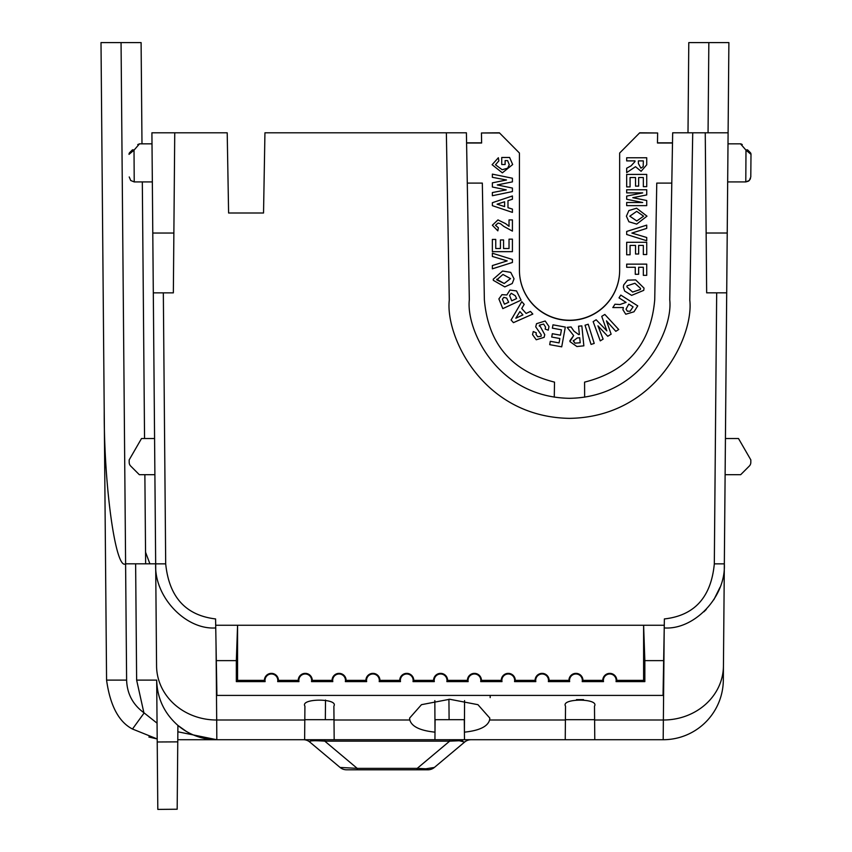 <?xml version="1.0" encoding="UTF-8"?>
<svg xmlns="http://www.w3.org/2000/svg" width="852" height="852" viewBox="0 0 852 852"><rect width="100%" height="100%" fill="white"/><g stroke="black" fill="none" stroke-linecap="round" stroke-linejoin="round"><path stroke-width="1.28" d="M639.703 132.987L657.637 132.987L639.703 132.805L619.66 153.03L619.66 270.297A50.119 50.119 0 0 1 569.541 320.416A50.119 50.119 0 0 1 519.432 270.297L519.432 153.03L499.378 132.805L481.444 132.987L499.378 132.987M619.66 270.127A50.119 50.119 0 0 1 569.541 320.235A50.119 50.119 0 0 1 519.432 270.127M708.055 132.805L708.843 42.6L728.886 42.6L723.444 666.019A60.141 54.507 -179.5 0 1 663.303 720.004L594.611 720.004L594.483 706.148C599.542 698.161 560.478 698.161 565.526 706.148L565.409 720.004L489.591 720.004C487.717 726.554 479.325 730.601 464.415 732.156L464.564 700.589M489.591 720.004L489.825 718.119L477.94 704.679L449.707 699.258L421.463 704.679L409.588 718.119L409.823 720.004L334.005 720.004L333.877 706.148C338.936 698.161 299.872 698.161 304.92 706.148L304.633 739.717L663.186 739.717A60.141 60.141 0 0 0 723.327 680.109A60.141 60.141 0 0 1 663.186 739.717L664.219 627.935C694.114 630.097 725.989 597.05 724.338 563.854L724.338 563.811M663.655 660.63L644.847 660.63L644.847 681.621L616.049 681.621A6.401 6.401 0 0 0 609.776 673.985A6.401 6.401 0 0 0 603.504 681.621L582.214 681.621A6.401 6.401 0 0 0 575.941 673.985A6.401 6.401 0 0 0 569.658 681.621L548.379 681.621A6.401 6.401 0 0 0 542.106 673.985A6.401 6.401 0 0 0 535.823 681.621L514.544 681.621A6.401 6.401 0 0 0 508.271 673.985A6.401 6.401 0 0 0 501.988 681.621L480.709 681.621A6.401 6.401 0 0 0 474.426 673.985A6.401 6.401 0 0 0 468.153 681.621L446.874 681.621A6.401 6.401 0 0 0 440.59 673.985A6.401 6.401 0 0 0 434.318 681.621L413.028 681.621A6.401 6.401 0 0 0 406.755 673.985A6.401 6.401 0 0 0 400.483 681.621L379.193 681.621A6.401 6.401 0 0 0 372.92 673.985A6.401 6.401 0 0 0 366.648 681.621L345.358 681.621A6.401 6.401 0 0 0 339.085 673.985A6.401 6.401 0 0 0 332.802 681.621L311.523 681.621A6.401 6.401 0 0 0 305.25 673.985A6.401 6.401 0 0 0 298.967 681.621L298.232 680.386A7.018 7.018 0 0 1 305.25 673.368A7.018 7.018 0 0 1 312.269 680.386L332.067 680.386A7.018 7.018 0 0 1 339.085 673.368A7.018 7.018 0 0 1 346.104 680.386L365.902 680.386A7.018 7.018 0 0 1 372.92 673.368A7.018 7.018 0 0 1 379.939 680.386L399.737 680.386A7.018 7.018 0 0 1 406.755 673.368A7.018 7.018 0 0 1 413.774 680.386L433.572 680.386A7.018 7.018 0 0 1 440.59 673.368A7.018 7.018 0 0 1 447.609 680.386L467.418 680.386A7.018 7.018 0 0 1 474.426 673.368A7.018 7.018 0 0 1 481.444 680.386L501.253 680.386A7.018 7.018 0 0 1 508.271 673.368A7.018 7.018 0 0 1 515.279 680.386L535.088 680.386A7.018 7.018 0 0 1 542.106 673.368A7.018 7.018 0 0 1 549.114 680.386L568.923 680.386A7.018 7.018 0 0 1 575.941 673.368A7.018 7.018 0 0 1 582.96 680.386L602.758 680.386A7.018 7.018 0 0 1 609.776 673.368A7.018 7.018 0 0 1 616.795 680.386L643.611 680.386L643.611 625.261L664.272 625.261L663.048 695.413L216.919 695.413L215.694 625.261L237.57 625.261L237.57 680.386L264.397 680.386A7.018 7.018 0 0 1 271.415 673.368A7.018 7.018 0 0 1 278.423 680.386L298.232 680.386M332.802 681.621L332.067 680.386M366.648 681.621L365.902 680.386M400.483 681.621L399.737 680.386M434.318 681.621L433.572 680.386M468.153 681.621L467.418 680.386M501.988 681.621L501.253 680.386M535.823 681.621L535.088 680.386M569.658 681.621L568.923 680.386M603.504 681.621L602.758 680.386M298.967 681.621L277.688 681.621A6.401 6.401 0 0 0 271.415 673.985A6.401 6.401 0 0 0 265.132 681.621L264.397 680.386M304.803 720.004L216.696 720.004L216.823 739.717A60.141 60.141 0 0 1 177.908 725.425L177.173 809.23L157.812 809.4L156.683 680.077C157.162 698.214 164.234 713.326 177.908 725.414L186.247 731.367M723.444 666.019L723.327 680.109M725.563 423.487L725.435 438.524L738.492 438.524L750.836 459.899L750.814 462.487A5.112 5.112 0 0 1 749.313 466.055L740.686 474.692L725.116 474.692L724.775 513.692M727.225 233.022L706.138 233.022L706.659 292.832L726.703 292.832M728.098 132.805L705.254 132.805L706.138 233.022M705.254 132.805L672.675 132.805L669.757 299.84L671.802 183.095L656.764 183.095L654.73 299.755L656.764 183.095M708.843 42.6L688.789 42.6L688.001 132.805M703.869 611.832L706.276 609.436M713.848 599.723L720.015 587.316M716.681 292.832L714.317 563.854L724.338 563.854M554.269 397.149L554.514 382.122C511.573 371.312 488.185 343.857 484.362 299.755L482.328 183.095L484.362 299.755M654.73 299.755C650.907 343.857 627.519 371.312 584.578 382.122L584.642 397.181M639.703 132.805L619.66 153.03M672.505 142.838L657.467 142.838M481.625 142.838L466.587 142.838M519.432 153.03L499.378 132.805M750.836 459.899L750.814 462.487M740.686 474.692L749.313 466.055M728.002 143.839L740.505 143.839L745.99 150.154A2.503 1.342 -45 0 1 747.758 150.059L750.261 152.551A2.503 2.503 0 0 1 750.995 154.35L750.793 176.95L750.995 154.35L745.99 150.154L745.788 181.923L727.672 181.923M750.793 176.96L749.313 180.475L745.788 181.923L745.979 151.379M743.753 147.566L740.505 143.839L742.273 144.574L741.016 143.892M669.757 299.84C673.133 329.447 642.227 397.181 569.541 398.321C496.865 397.181 465.948 329.447 469.324 299.84L466.406 132.805L446.363 132.805L449.281 300.192C445.234 335.709 482.328 416.99 569.541 418.364C656.764 416.99 693.858 335.709 689.801 300.192L692.729 132.805M583.556 699.63L576.463 699.63L583.556 699.63M206.099 738.759L216.823 739.717L304.633 739.717M177.908 725.425A60.141 60.141 0 0 0 216.823 739.717L217.782 739.717M177.78 739.717L216.791 739.717L177.844 731.783M303.387 739.717A10.022 10.022 0 0 1 309.83 742.071L340.076 767.45A10.022 10.022 0 0 0 346.519 769.793L417.224 769.793L417.224 768.366L425.883 768.781L434.371 767.45L464.617 742.071A10.022 10.022 0 0 1 471.06 739.717L464.734 739.717M565.238 739.717L565.409 720.004M434.935 739.717L435.106 719.674L464.297 719.674L464.478 739.717M594.611 720.004L594.781 739.717M714.317 563.854C711.143 597.209 694.497 615.57 664.379 618.935L664.272 625.261M446.363 132.805L264.94 132.805L263.534 213L228.602 213L227.207 132.805L174.745 132.805L173.35 292.854L153.307 292.854L156.566 666.019A60.141 54.507 -0.5 0 0 216.696 720.004L216.057 646.263M163.328 292.854L165.693 563.854C169.058 596.996 185.683 615.357 215.577 618.935L215.694 625.261M747.758 150.059C740.686 142.987 740.686 142.987 747.758 150.059C740.686 142.987 740.686 142.987 747.758 150.059C740.686 142.987 740.686 142.987 747.758 150.059L750.261 152.551A2.503 2.503 -42 0 1 750.995 154.35M492.36 225.237L497.941 219.922L505.683 223.671L509.027 226.291L509.027 219.922L512.414 219.901L512.414 231.116L503.777 226.387L500.582 223.767L498.132 223.043L495.491 225.322L498.356 227.718L497.834 230.849L492.36 225.248L497.941 219.901L505.683 223.682L509.027 226.312M509.027 239.146L512.414 239.146L512.414 251.66L492.36 251.66L492.36 239.423L495.747 239.412L495.747 248.528L500.433 248.518L500.433 239.945L503.564 239.934L503.564 248.528L509.027 248.518L509.027 239.156L512.414 239.156M492.36 265.558L507.196 260.882L492.36 256.452L492.36 253.204L512.414 259.455L512.414 262.48L492.36 268.827L492.36 265.579L507.174 260.882M510.721 272.342L514.033 278.806L510.721 272.342L502.595 271.032L510.721 272.352M514.033 278.806L512.222 283.524L504.799 286.89L493.319 280.329L493.244 279.211L502.595 271.032L493.244 279.211M536.036 334.431L537.772 336.764L541.137 336.22L541.148 334.687L535.727 326.838L536.536 323.675L545.205 321.012L548.997 326.561L548.273 330.161L545.184 329.096L545.546 327.083M539.529 325.113L544.758 334.676L544.13 337.349L536.238 339.767L532.532 334.602L533.256 331.556L536.323 332.844L536.036 334.442L537.772 336.774L541.137 336.231L541.148 334.698L541.137 336.231M565.313 327.072L552.991 324.825L552.384 328.169L552.991 324.825L565.313 327.072L561.713 346.839L549.7 344.655L550.307 341.301L559.061 342.887L559.86 338.521L559.061 342.898L550.307 341.311L549.7 344.655M551.713 337.03L552.32 333.696L560.467 335.177L561.436 329.82L560.467 335.198L552.32 333.718L551.713 337.041L559.86 338.521M578.7 334.591L573.897 331.077L578.7 334.612M579.381 334.538L578.54 326.199L581.831 325.869L583.854 345.827L576.9 346.53L569.913 341.599L573.652 335.592L569.871 340.747M567.134 327.36L571.074 326.955L573.897 331.055L571.074 326.976L567.134 327.37L573.662 335.603M623.376 287.156L623.675 284.951L627.541 280.159L635.667 279.903L644.037 288.125L643.729 290.362L631.62 295.367L624.644 291.043L623.376 287.156L623.675 284.973L627.541 280.159L635.667 279.925L644.037 288.125M632.823 197.696L646.721 200.508L646.721 205.641L626.678 205.641L626.678 202.52L642.717 202.52L626.678 199.261L626.678 196.077L642.653 192.882M626.678 196.077L642.717 192.882L626.678 192.882L626.678 189.751L646.721 189.751L646.721 194.927L632.791 197.696L646.721 200.518M626.678 202.499L642.653 202.499M630.065 177.535L630.065 186.897L626.678 186.907L626.678 174.415L646.721 174.404L646.721 186.652L643.335 186.652L643.335 177.535L638.649 177.535L638.649 186.119L635.528 186.13L635.528 177.535L630.065 177.535L630.065 186.907M635.006 161.56L631.012 165.895L635.006 161.56M635.006 160.89L626.678 160.89L626.678 157.769L646.721 157.758L646.721 164.809L641.109 171.305L635.517 166.704L626.678 172.605L626.678 168.217L631.012 165.884L626.678 168.217M481.444 132.987L481.625 143.008L466.587 143.008M467.29 183.095L482.328 183.095M672.505 143.008L657.467 143.008L657.637 132.987M626.412 216.174L628.872 210.55L636.582 208.207L646.987 216.152L636.7 224.108L628.893 221.765L626.412 216.174L628.872 210.55L636.582 208.229L646.987 216.163M626.678 231.456L646.721 225.12L646.721 228.379L631.886 233.075L646.721 237.506L646.721 240.754L626.678 234.492L626.678 231.467L646.721 225.13M631.907 233.065L646.721 237.506M630.065 245.419L630.065 254.78L626.678 254.791L626.678 242.298L646.721 242.287L646.721 254.535L643.335 254.535L643.335 245.419L638.649 245.419L638.649 254.002L635.528 254.013L635.528 245.419L630.065 245.419L630.065 254.791M635.272 274.28L635.272 267.272L626.678 267.272L626.678 264.141L646.721 264.131L646.721 275.345L643.335 275.345L643.335 267.272L638.649 267.272L638.649 274.28L635.272 274.301L635.272 267.272M643.335 275.324L643.335 267.272M618.999 297.88L620.788 295.08L618.999 297.859L626.082 302.385L619.937 304.547L614.963 304.228L612.822 307.572L614.963 304.217L619.937 304.526L626.071 302.375M637.743 305.879L620.788 295.08L637.743 305.868L633.984 311.789L625.762 314.228L622.908 309.723L623.355 307.551L622.908 309.713M596.155 319.766L606.837 330.842L596.155 319.777L593.141 321.63L596.155 319.766M606.848 330.864L601.746 316.337L604.824 314.441L618.722 329.511L615.815 331.322L606.464 320.842L611.129 334.176L607.753 336.274L597.923 325.815L603.12 339.107L600.266 340.875L593.141 321.63M585.036 325.219L588.21 324.229L594.217 343.42L591.054 344.421L585.036 325.219M511.093 319.99L521.797 301.64L524.204 304.366L521.733 308.499L526.121 313.43L530.455 311.406L532.819 314.058L513.437 322.652L511.093 319.99M516.525 290.926L521.073 300.149L516.525 290.937L509.965 290.053L516.525 290.937M498.878 298.914L501.935 294.664L506.865 294.941L509.965 290.042L506.865 294.952L501.935 294.685L498.878 298.924L502.808 308.626L521.073 300.149M492.36 202.712L512.414 195.971L512.414 199.251L507.984 200.678L507.984 207.675L512.414 209.102L512.414 212.382L492.36 205.662L492.36 202.712L512.414 195.981M492.36 192.552L506.237 189.879L492.36 187.003L492.36 182.86L506.493 179.985L492.36 177.312L492.36 174.127L512.414 178.228L512.414 181.87L497.291 184.937L512.414 188.058L512.414 191.572L492.36 195.736L492.36 192.563L506.205 189.879M492.36 182.85L506.461 179.985M505.119 160.613L505.119 164.521L501.732 164.521L501.732 157.482L509.613 157.482L512.67 164.532L502.36 172.85L492.105 164.713L498.356 157.737L498.878 160.858L495.491 164.755L502.158 169.718L507.664 168.206L509.283 164.713L507.611 160.613L505.119 160.613L505.119 164.511M565.526 706.148L565.409 719.674L594.6 719.674L594.483 706.148M263.534 213L228.602 213M148.876 737.023L157.205 738.961L132.475 729.024C118.769 721.932 110.132 705.616 106.575 680.109C110.132 705.616 118.769 721.932 132.475 729.024L144.116 712.986M434.839 700.589L434.999 732.156C420.111 730.622 411.718 726.564 409.823 720.004M334.005 720.004L334.176 739.717M304.803 719.674L333.995 719.674M324.793 739.717L324.793 741.155C313.451 740.388 308.456 740.686 309.83 742.071L340.076 767.45L357.222 768.366L324.793 741.155L449.654 741.155L449.654 739.717M464.617 742.071L459.292 740.739L449.654 741.155L417.224 768.366L357.222 768.366L357.222 769.793L427.928 769.793A10.022 10.022 0 0 0 434.371 767.45M461.571 740.782L462.679 740.867M215.737 627.935C185.864 630.065 154.02 597.028 155.671 563.854L165.693 563.854M265.132 681.621L236.334 681.621L236.334 660.63L216.312 660.63M236.334 660.63L237.57 625.261L643.611 625.261L644.847 660.63M174.745 132.805L151.912 132.805L153.307 292.854M495.491 225.322L498.356 227.729M512.414 219.901L509.027 219.922M503.564 248.528L509.027 248.528M503.564 239.934L500.433 239.945M495.747 248.528L500.433 248.528M495.747 239.412L492.36 239.423M492.36 253.204L512.414 259.466M536.536 323.675L545.205 321.012M535.727 326.817L536.536 323.696M536.323 332.844L533.256 331.556M532.532 334.591L533.256 331.566M545.184 329.074L545.546 327.093L543.629 324.058L539.529 325.123L544.758 334.676M539.529 325.123L539.284 326.103M545.205 321.023L548.997 326.561M552.384 328.158L561.436 329.82M578.54 326.22L581.831 325.879L583.854 345.827M626.678 189.762L646.721 189.762M635.528 186.13L635.528 177.535M638.649 177.535L638.649 186.13M643.335 186.652L643.335 177.535M646.721 174.404L626.678 174.415M626.678 157.769L646.721 157.769M635.528 254.013L635.528 245.419M638.649 245.419L638.649 254.013M643.335 254.535L643.335 245.419M646.721 242.287L626.678 242.298M638.649 267.272L638.649 274.301M646.721 264.131L626.678 264.141M612.822 307.561L623.366 307.551M597.923 325.815L603.12 339.128M611.129 334.176L606.464 320.842M618.722 329.511L604.824 314.452L601.746 316.337M594.217 343.42L588.21 324.239L585.036 325.23M532.819 314.058L530.455 311.417L526.121 313.44L521.733 308.499M524.204 304.366L521.797 301.651L511.093 320.011M512.414 209.102L507.984 207.696L507.984 200.678M497.291 184.937L512.414 188.068M512.414 178.228L492.36 174.127M509.283 164.724L507.664 168.227L502.158 169.729L495.491 164.755M498.878 160.858L498.356 157.748L492.105 164.713M509.613 157.482L512.67 164.532M501.732 157.492L509.613 157.492M104.221 411.388L101.005 42.6L121.059 42.6L125.606 563.811C115.744 570.627 103.987 486.801 104.221 411.388L106.575 680.109L126.618 680.109L125.595 563.811L155.671 563.811M157.066 723.178L143.881 712.719C132.848 704.647 127.086 693.773 126.618 680.109M312.269 680.386L311.523 681.621M346.104 680.386L345.358 681.621M379.939 680.386L379.193 681.621M413.774 680.386L413.028 681.621M447.609 680.386L446.874 681.621M481.444 680.386L480.709 681.621M515.279 680.386L514.544 681.621M549.114 680.386L548.379 681.621M582.96 680.386L582.214 681.621M616.795 680.386L616.049 681.621M644.847 681.621L643.611 680.386M236.334 681.621L237.57 680.386M278.423 680.386L277.688 681.621M173.872 233.043L152.785 233.043M496.759 279.861L502.957 274.461L510.54 278.615L504.214 283.503L496.727 279.254M580.212 342.77L574.94 343.154L573.289 340.981L577.251 337.967L579.701 337.722L580.223 342.781L574.94 343.164L573.268 340.491M640.534 288.381L640.374 289.456L632.599 292.066L626.88 286.9L627.019 285.867L634.91 283.258L640.534 288.381L640.374 289.478L632.599 292.055L626.88 286.89M643.335 160.89L643.196 166.619L640.917 168.185L638.393 163.563L638.393 160.89L643.335 160.89L643.196 166.641L640.917 168.174L638.393 163.552L638.393 160.89M643.601 216.184L636.785 220.977L629.798 216.184L636.71 211.349L643.601 216.184L636.785 220.966L629.798 216.184M633.089 306.848L630.107 311.236L627.37 311.182L626.028 309.18L628.787 304.111L633.089 306.848L630.107 311.246L627.37 311.172L626.028 309.169M515.811 318.233L522.904 314.931L519.912 311.555L515.811 318.233L522.894 314.931M511.243 293.269L515.3 295.761L516.6 298.562L511.722 300.831L509.592 295.484L511.243 293.269M506.663 298.062L508.676 302.236L504.459 304.196L502.392 299.222L503.809 297.38L506.663 298.062M497.089 204.182L504.597 206.61L504.597 201.764L497.089 204.182L504.597 206.589L504.597 201.764M448.929 699.258L449.1 719.674M141.986 143.839L141.102 42.6L121.059 42.6L125.606 563.811M325.507 700.056L325.336 719.674M157.226 741.986L177.759 741.868M132.252 150.059L129.749 152.551L132.252 150.059C139.323 142.987 139.323 142.987 132.252 150.059C139.323 142.987 139.323 142.987 132.252 150.059A2.503 1.342 45 0 1 134.02 150.154L134.222 181.923L152.338 181.923M152.007 143.839L139.504 143.839L137.736 144.574M129.749 152.551A2.503 2.503 0 0 0 129.014 154.35L134.02 150.154L139.504 143.839M154.574 438.524L141.517 438.524L129.174 459.899L129.195 462.487A5.112 5.112 0 0 0 130.697 466.055L139.323 474.692L154.894 474.692M510.54 278.604L504.214 283.492L496.759 279.85M516.6 298.551L511.722 300.82L509.592 295.484M504.459 304.196L502.392 299.222M508.676 302.226L504.459 304.185M145.649 563.811L144.872 474.692M144.552 438.524L142.316 181.923M149.899 563.811L145.543 552.181M461.848 739.717A10.022 5.826 -90 0 0 459.292 740.739M143.881 712.719L136.639 680.109L156.683 680.109M136.639 680.109L135.628 563.811M425.883 768.781A10.022 5.826 90 0 1 423.327 769.793M745.788 181.923L748.45 181.156M749.057 180.709L750.474 178.696M490.177 697.628L490.219 695.413M134.222 181.923L130.697 180.475L129.216 176.95"/></g></svg>
